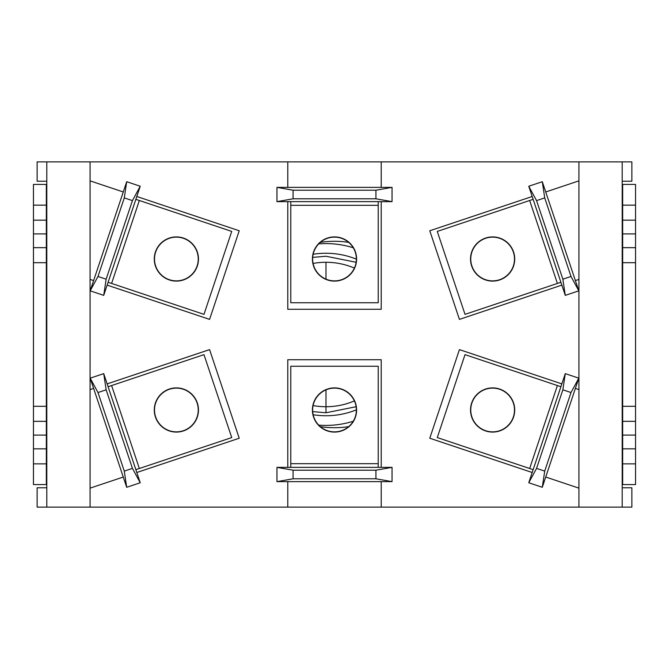 <?xml version="1.0" encoding="UTF-8"?>
<svg xmlns="http://www.w3.org/2000/svg" width="669" height="669" viewBox="0 0 669 669"><rect width="100%" height="100%" fill="white"/><g stroke="black" fill="none" stroke-linecap="round" stroke-linejoin="round"><path stroke-width="1" d="M320.309 242.37A93.217 93.217 0 0 1 348.691 242.37A93.217 93.217 0 0 0 320.309 242.37M348.691 426.63A93.217 93.217 0 0 1 320.309 426.63A93.217 93.217 0 0 0 348.691 426.63M33.45 484.565L33.45 184.435L46.797 184.435L33.45 184.435L33.45 205.149L46.337 205.149L46.337 184.435L46.337 220.168L46.337 205.149L33.45 205.149L33.45 220.168L46.337 220.168L46.337 233.916L46.337 220.168L33.45 220.168L33.45 233.916L46.337 233.916L46.337 247.664L46.337 233.916L33.45 233.916L33.45 247.664L46.337 247.664L46.337 262.691L46.337 247.664L33.45 247.664L33.45 262.691L46.337 262.691L46.337 406.309L46.337 262.691L33.45 262.691L33.45 406.309L46.337 406.309L46.337 421.336L46.337 406.309L33.45 406.309L33.45 421.336L46.337 421.336L46.337 435.084L46.337 421.336L33.45 421.336L33.45 435.084L46.337 435.084L46.337 448.832L46.337 435.084L33.45 435.084L33.45 448.832L46.337 448.832L46.337 463.851L46.337 448.832L33.45 448.832L33.45 463.851L46.337 463.851L46.337 484.565L46.337 463.851L33.45 463.851L33.45 484.565L46.797 484.565L33.45 484.565M635.55 184.435L635.55 484.565L622.203 484.565L635.55 484.565L635.55 463.851L622.663 463.851L622.663 484.565L622.663 448.832L622.663 463.851L635.55 463.851L635.55 448.832L622.663 448.832L622.663 435.084L622.663 448.832L635.55 448.832L635.55 435.084L622.663 435.084L622.663 421.336L622.663 435.084L635.55 435.084L635.55 421.336L622.663 421.336L622.663 406.309L622.663 421.336L635.55 421.336L635.55 406.309L622.663 406.309L622.663 262.691L622.663 406.309L635.55 406.309L635.55 262.691L622.663 262.691L622.663 247.664L622.663 262.691L635.55 262.691L635.55 247.664L622.663 247.664L622.663 233.916L622.663 247.664L635.55 247.664L635.55 233.916L622.663 233.916L622.663 220.168L622.663 233.916L635.55 233.916L635.55 220.168L622.663 220.168L622.663 205.149L622.663 220.168L635.55 220.168L635.55 205.149L622.663 205.149L622.663 184.435L622.663 205.149L635.55 205.149L635.55 184.435L622.203 184.435L635.55 184.435M287.779 161.881L287.779 187.37L287.779 161.881L578.928 161.881L578.928 180.856L545.728 191.97L578.928 180.856L578.928 161.881L631.871 161.881L631.871 181.215L622.203 181.215L631.871 181.215L631.871 161.881L622.203 161.881L622.203 507.119L381.221 507.119L381.221 481.63L381.221 507.119L90.072 507.119L90.072 488.144L123.272 477.03L90.072 488.144L90.072 507.119L37.13 507.119L37.13 487.785L46.797 487.785L37.13 487.785L37.13 507.119L46.797 507.119L46.797 161.881L287.779 161.881L90.072 161.881L90.072 180.856L90.072 161.881L46.797 161.881L46.797 507.119L578.928 507.119L578.928 488.144L578.928 507.119L622.203 507.119L622.203 161.881L381.221 161.881L381.221 187.37L381.221 161.881L287.779 161.881M287.779 201.637L287.779 309.279L381.221 309.279L381.221 201.637L381.221 309.279L287.779 309.279L287.779 201.637M532.198 196.494L429.774 230.763L459.427 319.381L561.851 285.111L459.427 319.381L429.774 230.763L532.198 196.494M575.382 280.587L578.928 279.399L578.928 389.601L575.382 388.413L578.928 389.601L578.928 180.856L578.928 279.399L575.382 280.587M561.851 383.889L459.427 349.619L429.774 438.237L532.198 472.506L429.774 438.237L459.427 349.619L561.851 383.889M545.728 477.03L578.928 488.144L578.928 389.601L578.928 488.144L545.728 477.03M381.221 467.363L381.221 359.721L287.779 359.721L287.779 467.363L287.779 359.721L381.221 359.721L381.221 467.363M287.779 481.63L287.779 507.119L287.779 481.63M136.802 472.506L239.226 438.237L209.573 349.619L107.149 383.889L209.573 349.619L239.226 438.237L136.802 472.506M93.618 388.413L90.072 389.601L90.072 279.399L93.618 280.587L90.072 279.399L90.072 488.144L90.072 389.601L93.618 388.413M107.149 285.111L209.573 319.381L239.226 230.763L136.802 196.494L239.226 230.763L209.573 319.381L107.149 285.111M123.272 191.97L90.072 180.856L90.072 279.399L90.072 180.856L123.272 191.97M37.13 161.881L46.797 161.881L37.13 161.881L37.13 181.215L46.797 181.215L37.13 181.215L37.13 161.881M631.871 507.119L622.203 507.119L631.871 507.119L631.871 487.785L631.871 507.119M492.618 280.871A21.868 21.868 0 0 0 514.486 259.003A21.868 21.868 0 0 0 492.618 237.144A21.868 21.868 0 0 0 470.759 259.003A21.868 21.868 0 0 0 492.618 280.871A21.868 21.868 0 0 1 470.759 259.003A21.868 21.868 0 0 1 492.618 237.144A21.868 21.868 0 0 1 514.486 259.003A21.868 21.868 0 0 1 492.618 280.871M334.5 280.871A21.868 21.868 0 0 0 356.368 259.003A21.868 21.868 0 0 0 334.5 237.144A21.868 21.868 0 0 0 312.632 259.003A21.868 21.868 0 0 0 334.5 280.871A21.868 21.868 0 0 1 312.632 259.003A21.868 21.868 0 0 1 334.5 237.144A21.868 21.868 0 0 1 356.368 259.003A21.868 21.868 0 0 1 334.5 280.871M176.382 280.871A21.868 21.868 0 0 0 198.241 259.003A21.868 21.868 0 0 0 176.382 237.144A21.868 21.868 0 0 0 154.514 259.003A21.868 21.868 0 0 0 176.382 280.871A21.868 21.868 0 0 1 154.514 259.003A21.868 21.868 0 0 1 176.382 237.144A21.868 21.868 0 0 1 198.241 259.003A21.868 21.868 0 0 1 176.382 280.871M492.618 431.856A21.868 21.868 0 0 0 514.486 409.997A21.868 21.868 0 0 0 492.618 388.129A21.868 21.868 0 0 0 470.759 409.997A21.868 21.868 0 0 0 492.618 431.856A21.868 21.868 0 0 1 470.759 409.997A21.868 21.868 0 0 1 492.618 388.129A21.868 21.868 0 0 1 514.486 409.997A21.868 21.868 0 0 1 492.618 431.856M334.5 431.856A21.868 21.868 0 0 0 356.368 409.997A21.868 21.868 0 0 0 334.5 388.129A21.868 21.868 0 0 0 312.632 409.997A21.868 21.868 0 0 0 334.5 431.856A21.868 21.868 0 0 1 312.632 409.997A21.868 21.868 0 0 1 334.5 388.129A21.868 21.868 0 0 1 356.368 409.997A21.868 21.868 0 0 1 334.5 431.856M176.382 431.856A21.868 21.868 0 0 0 198.241 409.997A21.868 21.868 0 0 0 176.382 388.129A21.868 21.868 0 0 0 154.514 409.997A21.868 21.868 0 0 0 176.382 431.856A21.868 21.868 0 0 1 154.514 409.997A21.868 21.868 0 0 1 176.382 388.129A21.868 21.868 0 0 1 198.241 409.997A21.868 21.868 0 0 1 176.382 431.856M622.203 487.785L631.871 487.785L622.203 487.785M276.958 201.637L392.042 201.637L392.042 187.37L276.958 187.37L392.042 187.37L375.928 190.213L375.928 198.802L293.072 198.802L293.072 190.213L375.928 190.213L392.042 187.37L392.042 201.637L375.928 198.802L293.072 198.802L276.958 201.637L392.042 201.637L375.928 198.802L375.928 190.213L293.072 190.213L276.958 187.37L276.958 201.637L293.072 198.802L293.072 190.213L276.958 187.37L276.958 201.637M290.772 302.739L378.228 302.739L290.772 302.739L290.772 205.324L378.228 205.324L378.228 302.739L378.228 201.637L378.228 205.324L290.772 205.324L290.772 302.739M356.594 259.003A22.094 22.094 0 0 0 334.5 236.91A22.094 22.094 0 0 0 312.406 259.003A22.094 22.094 0 0 0 334.5 281.105A22.094 22.094 0 0 0 356.594 259.003A22.094 22.094 0 0 0 334.5 236.91A22.094 22.094 0 0 0 312.406 259.003A22.094 22.094 0 0 0 334.5 281.105A22.094 22.094 0 0 0 356.594 259.003M290.772 201.637L290.772 205.324L290.772 201.637M392.042 467.363L276.958 467.363L276.958 481.63L392.042 481.63L276.958 481.63L293.072 478.787L293.072 470.198L375.928 470.198L375.928 478.787L293.072 478.787L276.958 481.63L276.958 467.363L293.072 470.198L375.928 470.198L392.042 467.363L276.958 467.363L293.072 470.198L293.072 478.787L375.928 478.787L392.042 481.63L392.042 467.363L375.928 470.198L375.928 478.787L392.042 481.63L392.042 467.363M378.228 366.261L290.772 366.261L378.228 366.261L378.228 463.676L290.772 463.676L290.772 366.261L290.772 467.363L290.772 463.676L378.228 463.676L378.228 366.261M312.406 409.997A22.094 22.094 0 0 0 334.5 432.09A22.094 22.094 0 0 0 356.594 409.997A22.094 22.094 0 0 0 334.5 387.895A22.094 22.094 0 0 0 312.406 409.997A22.094 22.094 0 0 0 334.5 432.09A22.094 22.094 0 0 0 356.594 409.997A22.094 22.094 0 0 0 334.5 387.895A22.094 22.094 0 0 0 312.406 409.997M378.228 467.363L378.228 463.676L378.228 467.363M565.28 373.628L528.761 482.759L542.3 487.291L578.81 378.161L542.3 487.291L544.717 471.11L536.571 468.384L562.863 389.81L571.008 392.536L544.717 471.11L542.3 487.291L528.761 482.759L536.571 468.384L562.863 389.81L565.28 373.628L528.761 482.759L536.571 468.384L544.717 471.11L571.008 392.536L578.81 378.161L565.28 373.628L562.863 389.81L571.008 392.536L578.81 378.161L565.28 373.628M465.022 354.645L437.275 437.585L465.022 354.645L557.402 385.553L529.656 468.501L437.275 437.585L533.143 469.663L529.656 468.501L557.402 385.553L465.022 354.645M485.61 430.945A22.094 22.094 0 0 0 513.575 417.004A22.094 22.094 0 0 0 499.634 389.04A22.094 22.094 0 0 0 471.67 402.981A22.094 22.094 0 0 0 485.61 430.945A22.094 22.094 0 0 0 513.575 417.004A22.094 22.094 0 0 0 499.634 389.04A22.094 22.094 0 0 0 471.67 402.981A22.094 22.094 0 0 0 485.61 430.945M560.898 386.724L557.402 385.553L560.898 386.724M528.761 186.241L565.28 295.372L578.81 290.839L542.3 181.709L578.81 290.839L571.008 276.464L562.863 279.19L536.571 200.616L544.717 197.89L571.008 276.464L578.81 290.839L565.28 295.372L562.863 279.19L536.571 200.616L528.761 186.241L565.28 295.372L562.863 279.19L571.008 276.464L544.717 197.89L542.3 181.709L528.761 186.241L536.571 200.616L544.717 197.89L542.3 181.709L528.761 186.241M437.275 231.415L465.022 314.355L437.275 231.415L529.656 200.499L557.402 283.447L465.022 314.355L560.898 282.276L557.402 283.447L529.656 200.499L437.275 231.415M499.634 279.96A22.094 22.094 0 0 0 513.575 251.996A22.094 22.094 0 0 0 485.61 238.055A22.094 22.094 0 0 0 471.67 266.019A22.094 22.094 0 0 0 499.634 279.96A22.094 22.094 0 0 0 513.575 251.996A22.094 22.094 0 0 0 485.61 238.055A22.094 22.094 0 0 0 471.67 266.019A22.094 22.094 0 0 0 499.634 279.96M533.143 199.337L529.656 200.499L533.143 199.337M103.72 295.372L140.239 186.241L126.7 181.709L90.19 290.839L126.7 181.709L124.283 197.89L132.429 200.616L106.137 279.19L97.992 276.464L124.283 197.89L126.7 181.709L140.239 186.241L132.429 200.616L106.137 279.19L103.72 295.372L140.239 186.241L132.429 200.616L124.283 197.89L97.992 276.464L90.19 290.839L103.72 295.372L106.137 279.19L97.992 276.464L90.19 290.839L103.72 295.372M203.978 314.355L231.725 231.415L203.978 314.355L111.598 283.447L139.344 200.499L231.725 231.415L135.857 199.337L139.344 200.499L111.598 283.447L203.978 314.355M183.39 238.055A22.094 22.094 0 0 0 155.425 251.996A22.094 22.094 0 0 0 169.366 279.96A22.094 22.094 0 0 0 197.33 266.019A22.094 22.094 0 0 0 183.39 238.055A22.094 22.094 0 0 0 155.425 251.996A22.094 22.094 0 0 0 169.366 279.96A22.094 22.094 0 0 0 197.33 266.019A22.094 22.094 0 0 0 183.39 238.055M108.102 282.276L111.598 283.447L108.102 282.276M140.239 482.759L103.72 373.628L90.19 378.161L126.7 487.291L90.19 378.161L97.992 392.536L106.137 389.81L132.429 468.384L124.283 471.11L97.992 392.536L90.19 378.161L103.72 373.628L106.137 389.81L132.429 468.384L140.239 482.759L103.72 373.628L106.137 389.81L97.992 392.536L124.283 471.11L126.7 487.291L140.239 482.759L132.429 468.384L124.283 471.11L126.7 487.291L140.239 482.759M231.725 437.585L203.978 354.645L231.725 437.585L139.344 468.501L111.598 385.553L203.978 354.645L108.102 386.724L111.598 385.553L139.344 468.501L231.725 437.585M169.366 389.04A22.094 22.094 0 0 0 155.425 417.004A22.094 22.094 0 0 0 183.39 430.945A22.094 22.094 0 0 0 197.33 402.981A22.094 22.094 0 0 0 169.366 389.04A22.094 22.094 0 0 0 155.425 417.004A22.094 22.094 0 0 0 183.39 430.945A22.094 22.094 0 0 0 197.33 402.981A22.094 22.094 0 0 0 169.366 389.04M135.857 469.663L139.344 468.501L135.857 469.663M318.712 425.124A90.917 90.917 0 0 0 353.257 421.227A90.917 90.917 0 0 1 318.712 425.124M353.257 247.773A90.917 90.917 0 0 0 318.712 243.876A90.917 90.917 0 0 1 353.257 247.773M313.151 254.27A81.25 81.25 0 0 1 356.368 259.146A81.25 81.25 0 0 0 313.151 254.27M356.368 409.854A81.25 81.25 0 0 1 313.151 414.73A81.25 81.25 0 0 0 356.368 409.854M325.987 279.149L325.987 262.281A72.219 72.219 0 0 1 354.386 268.093A72.219 72.219 0 0 0 325.987 262.281L325.987 279.149M354.386 400.907A72.219 72.219 0 0 1 325.987 406.719L325.987 389.851L325.987 406.719A72.219 72.219 0 0 0 354.386 400.907M312.699 411.619L325.987 412.756L325.987 406.719A72.219 72.219 0 0 1 313.092 405.565A72.219 72.219 0 0 0 325.987 406.719L325.987 412.756L356.117 406.719M313.092 263.435A72.219 72.219 0 0 1 325.987 262.281A72.219 72.219 0 0 0 313.092 263.435M356.117 262.281L325.987 256.244L312.699 257.381"/></g></svg>

